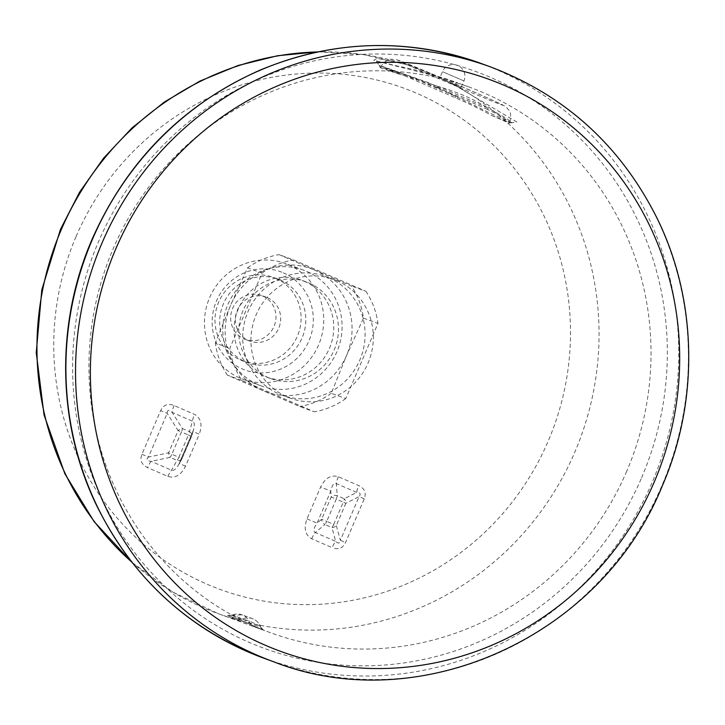 <?xml version="1.0" encoding="UTF-8"?>
<svg xmlns="http://www.w3.org/2000/svg" width="725" height="725" viewBox="0 0 725 725"><rect width="100%" height="100%" fill="white"/><g stroke="black" fill="none" stroke-linecap="round" stroke-linejoin="round"><path stroke-width="0.54" stroke-dasharray="3.62 2.72" d="M231.592 615.371L228.139 615.561L238.724 619.413A4.685 4.513 -70 0 0 242.177 619.232A14.047 13.539 -70 0 1 252.527 618.661C256.568 620.237 259.314 623.092 260.773 627.243L250.08 623.391C249.3 621.669 230.323 613.423 231.592 615.371A4.685 4.513 -70 0 1 228.139 615.561L228.139 615.561A4.685 4.513 -70 0 1 227.695 615.371C226.019 615.298 247.868 624.769 252.753 626.237A4.685 4.513 -70 0 1 250.08 623.391A14.047 13.539 110 0 0 241.951 614.809A14.047 13.539 110 0 0 231.592 615.371L242.177 619.232C244.017 618.434 263.021 626.654 260.656 627.243A4.685 4.513 110 0 0 263.329 630.088L238.28 619.222L227.695 615.371M626.708 471.259A290.353 279.796 -70 0 1 270.579 632.744A290.353 279.796 -70 0 1 105.234 269.383A290.353 279.796 -70 0 1 459.242 83.656A290.353 279.796 -70 0 1 469.383 87.127A290.353 279.796 -70 0 1 626.708 471.259M407.269 64.724L377.118 58.281L373.774 60.392L444.905 78.418L455.808 82.161L456.442 86.048L430.36 73.515L407.287 64.724A290.353 279.796 -70 0 0 317.541 51.955M185.528 466.22L179.274 463.384L193.004 431.438L199.221 434.275L185.528 466.22C180.978 475.228 175.097 478.636 167.883 476.425L147.501 467.589C141.547 464.689 139.689 460.257 141.928 454.276L160.66 410.577C163.442 404.84 167.919 403.154 174.1 405.52L194.481 414.356C201.033 418.126 202.61 424.759 199.221 434.275M174.1 405.52A9.371 2.501 113.4 0 0 172.115 412.371L182.401 428.566A4.685 1.251 113.4 0 1 181.413 431.991L178.132 430.596A4.685 2.012 -32.4 0 1 182.401 428.566L189.406 431.602L192.497 421.207L172.115 412.371C168.762 409.543 167.131 409.879 167.203 413.368L148.471 457.067C145.879 459.451 146.767 460.873 151.126 461.336L171.517 470.181C173.502 471.096 175.849 469.311 178.558 464.825L193.539 429.862C194.853 424.913 194.508 422.032 192.497 421.207A9.371 2.501 113.4 0 1 194.481 414.356M141.928 454.276L148.471 457.067L168.599 452.844L171.87 454.24A4.685 1.251 113.4 0 1 170.058 457.366A4.685 1.939 -101.9 0 1 168.599 452.844L178.132 430.596L167.203 413.368L160.66 410.577M167.883 476.425A9.371 2.501 -66.6 0 1 171.517 470.181L177.063 460.402A4.685 1.251 -66.6 0 0 178.876 457.276L182.002 458.689L191.545 436.441A4.685 4.685 0 0 0 191.726 435.933L193.53 429.88L191.518 436.441L188.409 435.027A4.685 1.251 -66.6 0 0 189.406 431.602A4.685 3.616 16.6 0 1 191.726 435.933A4.685 3.616 16.6 0 1 191.518 436.441L181.984 458.689A4.685 3.525 -150.4 0 1 181.776 459.161A4.685 3.525 -150.4 0 1 177.063 460.402L170.058 457.366L151.126 461.336A9.371 2.501 -66.6 0 0 147.501 467.589M178.558 464.816L182.002 458.689A4.685 4.685 0 0 1 181.776 459.161L178.558 464.816M337.025 280.747A63.22 60.927 110 0 0 333.772 279.451A63.22 60.927 110 0 0 254.883 317.994A63.22 60.927 110 0 0 290.48 398.252A63.22 60.927 110 0 0 368.717 361.413A63.22 60.927 110 0 0 337.025 280.747M311.714 538.793A9.371 2.501 113.4 0 1 315.339 532.549L335.729 541.385A9.371 2.501 -66.6 0 0 332.095 547.638L311.714 538.793C305.162 535.032 303.576 528.398 306.974 518.882L320.667 486.937C325.217 477.92 331.098 474.522 338.312 476.733L358.694 485.569C364.648 488.46 366.506 492.9 364.267 498.873L345.535 542.572C342.753 548.317 338.276 550.003 332.095 547.638M364.267 498.873L359.102 496.589C361.059 493.979 360.262 492.592 356.718 492.42L336.327 483.584C333.908 482.614 332.05 485.143 330.763 491.178L317.07 523.133C313.553 528.308 312.973 531.452 315.339 532.549L324.9 524.51A4.685 3.19 -130.1 0 1 321.664 519.263L326.721 521.384A4.685 1.251 113.4 0 1 324.9 524.51L331.905 527.546A4.685 1.251 -66.6 0 0 333.718 524.42L336.3 525.571L340.369 540.288L359.102 496.589L345.843 503.322L343.26 502.171A4.685 1.251 -66.6 0 0 344.248 498.746A4.685 3.525 63.1 0 1 345.843 503.322L336.3 525.571A4.685 3.453 164.6 0 1 331.905 527.546L335.729 541.385C338.267 543.913 339.817 543.551 340.369 540.288L345.535 542.572M338.312 476.733A9.371 2.501 113.4 0 0 336.327 483.584L337.243 495.71A4.685 1.251 113.4 0 1 336.255 499.135L331.207 497.015A4.685 3.281 -4.3 0 1 337.243 495.71L344.248 498.746L356.718 492.42A9.371 2.501 113.4 0 1 358.694 485.569M306.974 518.882L317.07 523.133L321.664 519.263L331.207 497.015L330.763 491.178L320.667 486.937M487.472 109.393A70.035 1.078 -156.8 0 0 437.084 87.544A4.685 0.698 113.1 0 1 437.601 86.248L385.102 67.778C373.638 63.401 380.398 65.64 405.375 74.503A4.685 2.982 -66.1 0 0 404.958 75.835A70.035 1.078 -156.8 0 0 455.345 97.694C469.891 104.128 482.043 110.073 491.813 115.529L509.122 123.132L509.593 123.051L508.397 121.573C505.624 118.655 498.655 114.595 487.472 109.393A4.685 2.982 -66.1 0 0 488.142 108.17L506.231 118.193L512.022 122.706L494.223 115.094L455.916 96.425A70.243 1.078 23.2 0 1 405.375 74.503L379.075 65.549C377.417 62.323 376.148 60.692 375.26 60.664L396.439 65.839C413.694 69.174 433.36 74.566 455.445 82.025M455.345 97.694A4.685 0.698 113.1 0 0 455.916 96.425L429.871 83.185L405.393 74.503M437.601 86.248A70.243 1.078 23.2 0 1 488.142 108.17C474.313 99.334 457.457 92.039 437.61 86.248M437.084 87.544C422.358 81.517 409.58 77.013 398.759 74.032C383.063 68.902 377.535 66.89 382.175 67.987C385.981 68.413 393.575 71.032 404.958 75.835M379.075 65.549L380.471 67.724L382.175 67.987A70.243 1.078 -156.8 0 1 380.716 67.108L380.462 67.697M460.801 87.218L439.685 78.119L460.801 87.218M241.914 380.426L227.414 375.142L262.785 390.539L299.724 406.507L314.224 411.791L241.914 380.426A77.276 74.457 -70 0 1 229.816 348.299L262.033 273.135L247.533 267.851L230.641 305.143L215.316 343.016L229.816 348.299M363.479 318.13L377.97 323.413L345.762 398.578L331.262 393.294L346.577 355.422L363.479 318.13A77.276 74.457 -70 0 0 351.38 285.994L279.062 254.638L293.562 259.922L365.88 291.278L351.38 285.994M314.433 270.026A65.567 63.184 -70 0 1 346.577 355.422A65.567 63.184 -70 0 1 262.785 390.539A65.567 63.184 -70 0 1 230.641 305.143A65.567 63.184 -70 0 1 314.433 270.026M308.895 282.94A51.511 49.644 -70 0 1 334.723 348.662A51.511 49.644 -70 0 1 270.969 378.686A51.511 49.644 -70 0 1 241.969 313.291A51.511 49.644 -70 0 1 306.24 281.88A51.511 49.644 -70 0 1 308.895 282.94M304.192 281.228A51.511 49.644 -70 0 1 330.02 346.949A51.511 49.644 -70 0 1 266.265 376.973A51.511 49.644 -70 0 1 237.265 311.578A51.511 49.644 -70 0 1 301.537 280.167A51.511 49.644 -70 0 1 304.192 281.228M306.711 271.395A61.634 59.387 -70 0 1 337.605 350.03A61.634 59.387 -70 0 1 261.335 385.945A61.634 59.387 -70 0 1 226.635 307.708A61.634 59.387 -70 0 1 303.539 270.126A61.634 59.387 -70 0 1 306.711 271.395M288.369 264.716A61.634 59.387 -70 0 1 319.263 343.342A61.634 59.387 -70 0 1 242.993 379.257A61.634 59.387 -70 0 1 208.292 301.02A61.634 59.387 -70 0 1 285.197 263.447A61.634 59.387 -70 0 1 288.369 264.716M283.321 272.827A52.263 50.36 -70 0 1 292.465 362.228A52.263 50.36 -70 0 1 212.425 327.519A52.263 50.36 -70 0 1 283.321 272.827M280.267 279.968A44.488 42.875 -70 0 1 302.561 336.735A44.488 42.875 -70 0 1 247.506 362.663A44.488 42.875 -70 0 1 222.457 306.177A44.488 42.875 -70 0 1 277.965 279.053A44.488 42.875 -70 0 1 280.267 279.968M275.563 278.255A44.488 42.875 -70 0 1 297.857 335.022A44.488 42.875 -70 0 1 242.803 360.941A44.488 42.875 -70 0 1 217.754 304.464A44.488 42.875 -70 0 1 273.262 277.34A44.488 42.875 -70 0 1 275.563 278.255M267.262 297.622A23.418 22.566 -70 0 1 278.998 327.501A23.418 22.566 -70 0 1 250.016 341.149A23.418 22.566 -70 0 1 236.83 311.415A23.418 22.566 -70 0 1 266.048 297.141A23.418 22.566 -70 0 1 267.262 297.622M262.559 295.909A23.418 22.566 -70 0 1 274.295 325.788A23.418 22.566 -70 0 1 245.313 339.427A23.418 22.566 -70 0 1 232.127 309.702A23.418 22.566 -70 0 1 261.344 295.428A23.418 22.566 -70 0 1 262.559 295.909M328.797 277.748A63.22 60.927 -70 0 1 360.488 358.413A63.22 60.927 -70 0 1 282.252 395.252A63.22 60.927 -70 0 1 246.654 314.994A63.22 60.927 -70 0 1 325.534 276.452A63.22 60.927 -70 0 1 328.797 277.748M345.762 398.578A77.276 74.457 -70 0 1 314.224 411.791M365.88 291.278A77.276 74.457 -70 0 1 377.97 323.413M262.033 273.135A77.276 74.457 -70 0 1 293.562 259.922M247.533 267.851A77.276 74.457 -70 0 1 279.062 254.638M227.414 375.142A77.276 74.457 -70 0 1 215.316 343.016M331.262 393.294A77.276 74.457 -70 0 1 299.724 406.507M260.764 627.243L263.42 630.116L238.724 619.413A4.685 4.513 -70 0 1 238.28 619.222M252.753 626.237L263.329 630.088M231.502 615.317L241.951 614.809L252.527 618.661A14.047 13.539 -70 0 1 260.656 627.243M456.433 86.039A290.353 279.796 -70 0 1 572.496 457.412A290.353 279.796 -70 0 1 218.606 613.803A290.353 279.796 -70 0 1 131.705 561.993M76.098 236.504A266.936 257.23 -70 0 1 521.193 177.571A266.936 257.23 -70 0 1 339.083 602.484A266.936 257.23 -70 0 1 76.098 236.504M181.413 431.991L171.87 454.24L178.876 457.276L188.409 435.027L181.413 431.991M333.718 524.42L343.26 502.171L336.255 499.135L326.721 521.384L333.718 524.42M463.574 80.765L442.458 71.657L463.574 80.765M398.759 74.032A70.243 1.078 -156.8 0 0 380.716 67.108C385.038 59.26 391.165 59.187 391.264 59.233L397.101 59.822L450.533 81.807L487.825 98.065C506.893 106.657 504.899 106.095 507.011 107.934C508.171 110.463 512.231 109.928 509.856 122.453A70.243 1.078 -156.8 0 0 508.397 121.573M500.966 104.636A57.13 0.879 -156.8 0 0 471.694 90.951A57.13 0.879 -156.8 0 0 405.846 63.111A57.13 0.879 -156.8 0 0 416.793 69.038A57.13 0.879 -156.8 0 0 500.966 104.636M491.813 115.529A70.243 1.078 -156.8 0 0 509.856 122.453L509.593 123.051M490.354 66.854A316.58 305.062 -70 0 1 661.889 485.687A316.58 305.062 -70 0 1 273.597 661.753M641.616 477.73A307.21 296.045 110 0 0 338.956 56.523A307.21 296.045 110 0 0 129.367 545.544A307.21 296.045 110 0 0 641.616 477.73M480.711 63.338A316.58 305.062 -70 0 1 652.246 482.179A316.58 305.062 -70 0 1 263.954 658.237M469.383 87.127L455.798 82.17M270.579 632.744L218.606 613.803L172.994 592.198L132.086 562.473M453.796 84.626L516.771 121.99L509.122 123.132M318.148 51.828L363.787 54.647L408.238 65.032M461.209 87.344L463.982 80.883A11.709 11.709 0 0 0 457.828 65.513A11.709 11.709 0 0 0 442.458 71.657L439.685 78.119M306.24 281.88L301.537 280.167M270.969 378.686L266.265 376.973M303.539 270.126L285.197 263.447M261.335 385.945L242.993 379.257M277.965 279.053L273.262 277.34M247.506 362.663L242.803 360.941M266.048 297.141L261.344 295.428M250.016 341.149L245.313 339.427M333.772 279.451L325.534 276.452M290.48 398.252L282.252 395.252"/><path stroke-width="1.09" d="M654.186 482.134A304.4 293.335 -70 0 1 146.613 549.332A304.4 293.335 -70 0 1 354.289 64.779A304.4 293.335 -70 0 1 654.186 482.134M131.705 561.993A290.353 279.796 -70 0 1 61.272 229.662A290.353 279.796 -70 0 1 317.541 51.955M273.597 661.753A316.58 305.062 -70 0 1 95.338 259.867A316.58 305.062 -70 0 1 490.354 66.854C565.418 95.374 621.144 146.142 657.53 219.167C697.387 300.694 699.163 401.097 662.315 485.813C601.224 637.357 418.869 718.946 273.597 661.753L263.954 658.237A316.58 305.062 -70 0 1 85.695 256.351A316.58 305.062 -70 0 1 480.711 63.338L490.354 66.854M132.086 562.473L94.123 521.638L64.887 473.797L44.062 414.972L36.25 352.658L41.805 289.819L60.456 229.417L79.542 192.27L103.566 158.204L132.032 127.908L164.367 102.026L199.901 81.091L237.918 65.549L277.603 55.725L318.148 51.828M263.954 658.237C188.935 629.735 133.237 578.994 96.869 505.996C57.139 424.732 55.236 324.682 91.74 240.102C126.639 161.149 182.809 104.463 260.257 70.035C333.545 39.784 407.033 37.546 480.711 63.338"/></g></svg>
